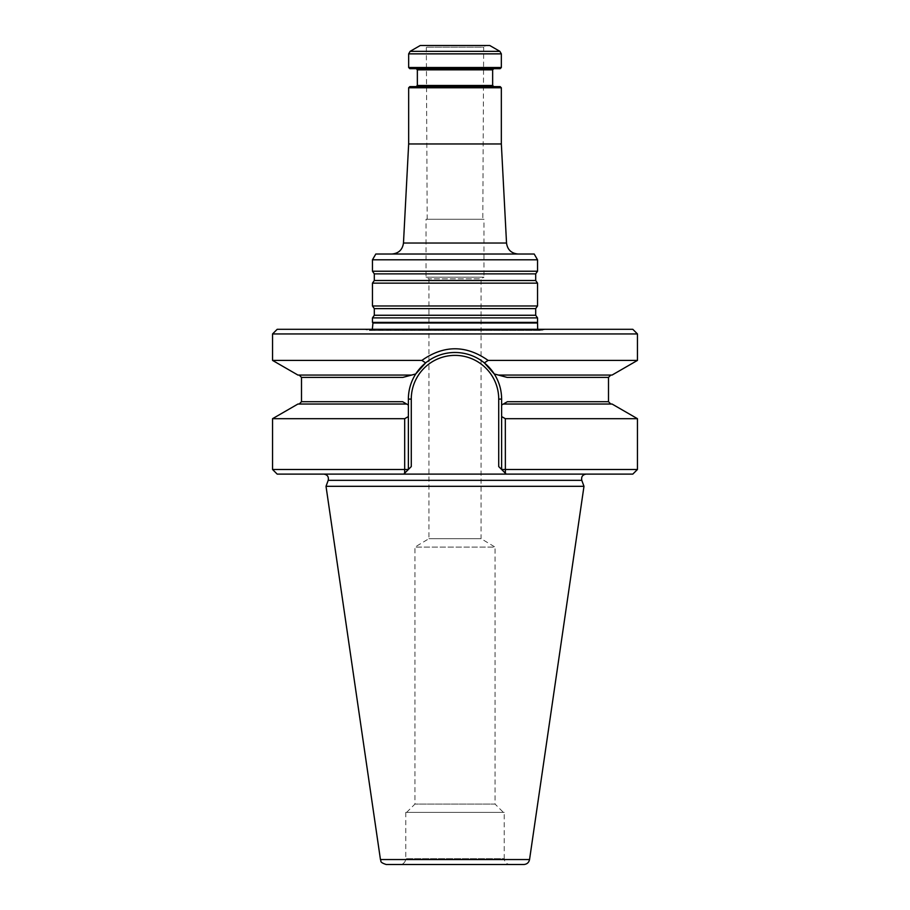 <?xml version="1.0" encoding="UTF-8"?>
<svg xmlns="http://www.w3.org/2000/svg" width="910" height="910" viewBox="0 0 910 910"><rect width="100%" height="100%" fill="white"/><g stroke="black" fill="none" stroke-linecap="round" stroke-linejoin="round"><path stroke-width="0.68" stroke-dasharray="4.55 3.41" d="M483.961 219.264L426.039 219.264L483.961 219.264L483.961 277.186L426.039 277.186L483.961 277.186L481.06 278.858L428.94 278.858L481.06 278.858L481.06 538.686L428.94 538.686L481.06 538.686L495.063 547.092L414.937 547.092L495.063 547.092L495.063 804.076L414.937 804.076L495.063 804.076L503.366 812.368L406.634 812.368L503.366 812.368M372.463 317.897L537.537 317.897M537.537 322.379L372.463 322.379M375.807 254.015L534.193 254.015M372.463 259.805L537.537 259.805M391.903 254.015L518.097 254.015L391.903 254.015M408.658 143.962L501.342 143.962M372.463 305.976L537.537 305.976M372.463 283.146L537.537 283.146M372.463 271.226L537.537 271.226M485.69 45.5L424.31 45.5L485.69 45.5L483.665 47.195L426.335 47.195L483.665 47.195L482.8 219.264L427.2 219.264L482.8 219.264M420.249 45.5L489.751 45.5M501.342 67.511L408.658 67.511M500.182 68.671L409.818 68.671M416.188 68.671L493.811 68.671L416.188 68.671M409.818 86.621L500.182 86.621M493.811 86.621L416.188 86.621L493.811 86.621M408.658 87.781L501.342 87.781M364.887 329.306L545.113 329.306L364.887 329.306L367.879 330.25L542.121 330.25L537.662 329.306M504.231 812.368L405.769 812.368L504.231 812.368L504.231 858.71L405.769 858.71L504.231 858.71C504.572 862.225 506.506 864.159 510.021 864.5L399.979 864.5L510.021 864.5M386.181 864.5L523.819 864.5M326.019 486.315L583.981 486.315M272.545 418.691L404.677 418.691L404.62 473.234L408.374 469.48L272.545 469.48M277.186 474.11L586.154 474.11L466.932 474.11L506.256 474.11L498.725 466.58L505.38 473.234L505.323 469.48L637.455 469.48M505.323 418.691L501.626 416.575L501.626 469.48L505.323 469.48L505.323 418.691L637.455 418.691M632.814 474.11L506.256 474.11L501.626 469.48L501.626 399.103L501.626 469.48M501.626 416.575L501.626 405.03L507.382 401.708L503.366 404.029L612.055 404.029M408.374 469.48L408.374 399.103L408.374 469.48L403.744 474.11L411.274 466.58L408.374 469.48L408.374 416.575L404.677 418.691M297.945 404.029L406.634 404.029L299.197 404.029L406.634 404.029L408.374 405.03L408.374 416.575M507.166 401.833L503.366 404.029M301.506 377.388L402.925 377.388L415.745 373.953C410.899 381.586 408.442 389.969 408.374 399.103L408.374 405.03L402.834 401.833M506.62 377.263L498.43 375.068L610.803 375.068L498.43 375.068L507.075 377.388L494.255 373.953C499.101 381.586 501.558 389.969 501.626 399.103L501.626 405.03M411.274 466.58L411.274 399.103L408.374 399.103A46.626 46.626 0 0 1 455 352.477A46.626 46.626 0 0 1 501.626 399.103A46.626 46.626 0 0 0 494.255 373.953L498.43 375.068L612.055 375.068M474.076 356.561A46.626 46.626 0 0 0 472.472 355.878M471.676 355.56A46.626 46.626 0 0 0 470.663 355.184M466.625 353.956A46.626 46.626 0 0 0 454.977 352.477M447.322 353.114A46.626 46.626 0 0 0 443.341 353.956M439.314 355.196A46.626 46.626 0 0 0 438.301 355.571M437.505 355.89A46.626 46.626 0 0 0 435.901 356.572M297.945 375.068L411.57 375.068L299.197 375.068L411.57 375.068L402.925 377.388L415.745 373.953A46.626 46.626 0 0 0 409.307 389.821M415.745 373.953L425.664 362.874C442.76 349.008 467.296 349.042 484.347 362.874L488.135 360.405L637.455 360.405M425.652 362.874L421.876 360.405C443.966 344.913 466.057 344.913 488.135 360.405M272.545 360.405L421.876 360.405M272.545 333.947L637.455 333.947M277.186 329.306L632.814 329.306M406.634 812.368L414.937 804.076L414.937 547.092L428.94 538.686L428.94 278.858L426.039 277.186L426.039 219.264M403.471 243.038L506.529 243.038M374.306 315.258L535.694 315.258M374.306 308.615L535.694 308.615M374.306 280.507L535.694 280.507M374.306 273.864L535.694 273.864M499.886 51.347L410.114 51.347M501.342 53.861L408.658 53.861M492.651 69.831L417.349 69.831M417.349 85.46L492.651 85.46M545.113 329.306L542.121 330.25L369.278 330.466L540.722 330.466L369.278 330.466L372.338 329.306M372.952 323.016L537.048 323.016M380.448 859.54L529.552 859.54M328.203 480.332L581.797 480.332M498.725 466.58L498.725 399.103L501.626 399.103M411.274 399.103A43.725 43.725 0 0 1 455 355.378A43.725 43.725 0 0 1 498.725 399.103M608.494 401.708L507.382 401.708M402.618 401.708L301.506 401.708M507.075 377.388L608.494 377.388M405.769 812.368L405.769 858.71C405.428 862.225 403.494 864.159 399.979 864.5M427.2 219.264L426.335 47.195L424.31 45.5"/><path stroke-width="1.36" d="M537.537 317.897L372.463 317.897L372.463 322.379L537.537 322.379L537.537 317.897L535.694 315.258L535.694 308.615L537.537 305.976L372.463 305.976L374.306 308.615L374.306 315.258L372.463 317.897M372.463 259.805L537.537 259.805L534.193 254.015L375.807 254.015L372.463 259.805L372.463 271.226L537.537 271.226L535.694 273.864L374.306 273.864L374.306 280.507L372.463 283.146L372.463 305.976M501.342 87.781L408.658 87.781L409.818 86.621L500.182 86.621L501.342 87.781L501.342 143.962L506.529 243.038L403.471 243.038C402.516 249.749 398.66 253.412 391.903 254.015M501.342 143.962L408.658 143.962L403.471 243.038M535.694 273.864L535.694 280.507L537.537 283.146L372.463 283.146M537.537 283.146L537.537 305.976M537.537 259.805L537.537 271.226M499.886 51.347L489.751 45.5L420.249 45.5L410.114 51.347L499.886 51.347L501.342 53.861L501.342 67.511L408.658 67.511L408.658 53.861L410.114 51.347M408.658 67.511L409.818 68.671L500.182 68.671L501.342 67.511M416.188 68.671L417.349 69.831L492.651 69.831L492.651 85.46L417.349 85.46L416.188 86.621M493.811 86.621L492.651 85.46M537.662 329.306L537.537 322.379M523.819 864.5L386.181 864.5C378.753 862.054 381.62 860.905 380.448 859.54L326.019 486.315L583.981 486.315L529.552 859.54C528.858 862.612 526.947 864.261 523.819 864.5M586.154 474.11C582.571 474.69 581.115 476.76 581.797 480.332L583.981 486.315M507.166 401.833L501.626 405.03L503.366 404.029L612.055 404.029L637.455 418.691L505.323 418.691L505.38 473.234L501.626 469.48L637.455 469.48L632.814 474.11L277.186 474.11L272.545 469.48L404.677 469.48L404.62 473.234L403.744 474.11L408.374 469.48L404.677 469.48L404.677 418.691L272.545 418.691L272.545 469.48M505.38 473.234L506.256 474.11L505.38 473.234M404.677 418.691L408.374 416.575L408.374 405.03L406.634 404.029L297.945 404.029L272.545 418.691M501.626 469.48L498.725 466.58L501.626 469.48L501.626 416.575L505.323 418.691M503.366 404.029L501.626 405.03L501.626 416.575M408.374 469.48L411.274 466.58L408.374 469.48L408.374 416.575M409.307 389.821A46.626 46.626 0 0 0 408.374 399.103L408.374 405.03L402.834 401.833M610.803 375.068L608.494 377.388L507.075 377.388L494.255 373.953C499.101 381.586 501.558 389.969 501.626 399.103L501.626 405.03M637.455 333.947L272.545 333.947L277.186 329.306L632.814 329.306L637.455 333.947L637.455 360.405L612.055 375.068L498.43 375.068L494.255 373.953A46.626 46.626 0 0 0 474.076 356.561M472.472 355.878A46.626 46.626 0 0 0 471.676 355.56M470.663 355.184A46.626 46.626 0 0 0 466.625 353.956M454.977 352.477A46.626 46.626 0 0 0 447.322 353.114M443.341 353.956A46.626 46.626 0 0 0 439.314 355.196M438.301 355.571A46.626 46.626 0 0 0 437.505 355.89M435.901 356.572A46.626 46.626 0 0 0 415.745 373.953C410.899 381.586 408.442 389.969 408.374 399.103L411.274 399.103A43.725 43.725 0 0 1 455 355.378A43.725 43.725 0 0 1 498.725 399.103L498.725 466.58M402.618 401.708L301.506 401.708L301.506 377.388L402.925 377.388L415.745 373.953L425.664 362.874C442.704 349.042 467.239 349.008 484.336 362.874L494.255 373.953L484.336 362.874L488.124 360.405C466.034 344.913 443.943 344.913 421.865 360.405L425.652 362.863M421.865 360.405L272.545 360.405L297.945 375.068L411.57 375.068L415.745 373.953M637.455 360.405L488.124 360.405M535.694 315.258L374.306 315.258M535.694 308.615L374.306 308.615M535.694 280.507L374.306 280.507M408.658 53.861L501.342 53.861M537.048 323.016L372.952 323.016L372.338 329.306M529.552 859.54L380.448 859.54M581.797 480.332L328.203 480.332L326.019 486.315M507.382 401.708L608.494 401.708L610.803 404.029M501.626 399.103L498.725 399.103M411.274 466.58L411.274 399.103M506.529 243.038C507.484 249.749 511.34 253.412 518.097 254.015M374.306 273.864L372.463 271.226M417.349 69.831L417.349 85.46M408.658 87.781L408.658 143.962M492.651 69.831L493.811 68.671M372.952 323.016L372.463 322.379M637.455 418.691L637.455 469.48M328.203 480.332C328.885 476.76 327.429 474.69 323.846 474.11M301.506 401.708L299.197 404.029M608.494 377.388L608.494 401.708M301.506 377.388L299.197 375.068M272.545 333.947L272.545 360.405"/></g></svg>
